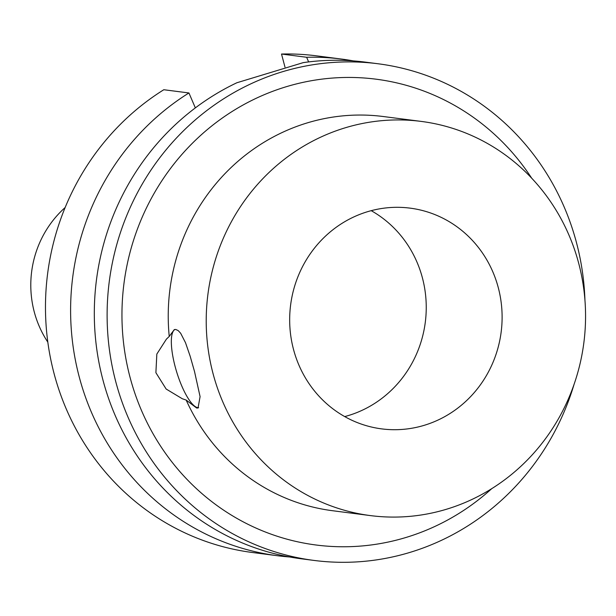 <?xml version="1.0" encoding="UTF-8"?>
<svg xmlns="http://www.w3.org/2000/svg" width="616" height="616" viewBox="0 0 616 616"><rect width="100%" height="100%" fill="white"/><g stroke="black" fill="none" stroke-linecap="round" stroke-linejoin="round"><path stroke-width="0.92" d="M174.952 329.475A40.933 11.311 -106.9 0 0 176.199 370.37A40.933 11.311 -106.9 0 0 197.875 407.684A40.933 11.311 -106.9 0 0 198.614 407.707M345.153 127.82A198.722 189.52 -82.7 0 1 421.252 121.414A198.722 189.52 -82.7 0 1 583.86 342.704A198.722 189.52 -82.7 0 1 370.524 515.607A198.722 189.52 -82.7 0 1 213.128 373.92A198.722 189.52 -82.7 0 1 345.153 127.82M169.238 336.444L174.29 329.606L175.776 329.483L178.178 330.569L180.665 333.264L185.501 342.696L190.151 356.179L194.517 371.525L200.085 396.642L198.044 407.961L196.681 408.046L186.171 400.069L182.29 398.745L166.143 389.027L155.894 372.688L156.834 354.061L166.42 339.123L169.238 336.444A198.722 189.52 -82.7 0 1 383.275 116.524L421.252 121.414M370.524 515.607L332.548 510.718A198.722 189.52 -82.7 0 1 186.171 400.069M491.73 488.657A234.835 223.97 -82.7 0 1 130.122 377.585A234.835 223.97 -82.7 0 1 252.036 100.3A234.835 223.97 -82.7 0 1 531.685 178.178M344.706 416.585A111.28 106.137 97.3 0 0 348.44 415.531A111.28 106.137 97.3 0 0 425.533 320.289A111.28 106.137 97.3 0 0 371.209 210.672M424.301 425.294A111.28 106.137 -82.7 0 1 381.689 428.882A111.28 106.137 -82.7 0 1 290.621 304.966A111.28 106.137 -82.7 0 1 410.094 208.139A111.28 106.137 -82.7 0 1 501.863 309.586A111.28 106.137 -82.7 0 1 424.301 425.294M378.062 63.764L365.265 62.116A250.389 238.8 -82.7 0 0 303.203 62.639L236.875 82.752A250.389 238.8 -82.7 0 0 103.018 380.272A250.389 238.8 -82.7 0 0 301.347 558.797L314.145 560.445A250.389 238.8 -82.7 0 1 115.823 381.92A250.389 238.8 -82.7 0 1 378.062 63.764A250.389 238.8 -82.7 0 1 584.938 300M188.935 92.962L163.81 89.728A250.389 238.8 -82.7 0 0 50.119 356.217A250.389 238.8 -82.7 0 0 252.506 552.514L277.639 555.748A250.389 238.8 -82.7 0 1 75.252 359.451A250.389 238.8 -82.7 0 1 188.935 92.962L195.349 107.892M284.985 67.09L281.512 54.039L306.637 57.273L308.631 61.916M574.097 384.284A250.389 238.8 -82.7 0 1 314.145 560.445M289.528 556.964A250.389 238.8 -82.7 0 1 277.639 555.748M281.512 54.039A250.389 238.8 -82.7 0 1 316.424 55.833L341.557 59.067A250.389 238.8 -82.7 0 1 353.368 60.899M47.825 342.142A100.855 96.181 -82.7 0 1 34.296 312.035A100.855 96.181 -82.7 0 1 65.15 207.523M306.637 57.273A250.389 238.8 -82.7 0 1 341.557 59.067"/></g></svg>
